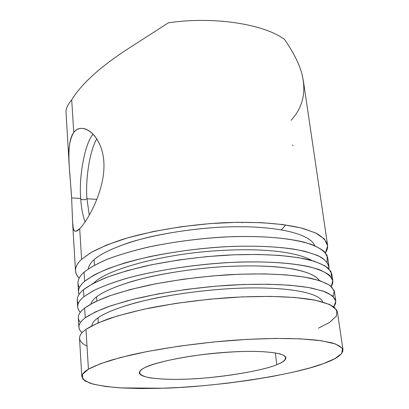 <?xml version="1.0" encoding="UTF-8"?>
<svg xmlns="http://www.w3.org/2000/svg" width="409" height="409" viewBox="0 0 409 409"><rect width="100%" height="100%" fill="white"/><g stroke="black" fill="none" stroke-linecap="round" stroke-linejoin="round"><path stroke-width="0.61" d="M327.553 244.981C327.895 247.598 327.2 250.211 325.472 252.823L327.635 245.804L324.455 238.999L315.538 232.9L301.249 227.982L282.691 224.541L261.448 222.675L237.506 222.291L210.272 223.57L181.402 226.688L153.099 231.576L127.644 237.854L106.81 244.96L91.468 252.281L81.611 259.291L79.709 228.728L81.611 259.291C74.448 265.896 73.625 272.189 79.136 278.171C76.866 275.881 75.655 273.463 75.501 270.922C75.368 267.046 77.403 263.171 81.611 259.291L90.486 252.859C98.605 248.355 109.167 243.907 122.184 239.505C150.139 230.901 188.38 224.613 222.598 222.782C255.574 221.397 282.455 223.304 303.238 228.503L316.019 233.135C322.399 236.76 326.244 240.712 327.553 244.981L303.33 80.542L301.847 73.574C298.826 62.981 293.054 51.616 284.526 39.479C264.434 24.105 213.258 16.012 168.334 22.848L124.459 51.089C98.641 68.323 81.059 84.566 71.708 99.811L73.738 132.521C75.88 129.73 78.548 128.349 81.744 128.365C90.767 128.298 102.506 141.473 103.794 161.315C105.951 188.344 88.104 220.364 79.709 228.728L75.854 231.341L74.3 230.753L73.313 228.539L72.603 222.46L71.641 197.93C70.195 173.431 65.322 143.395 73.738 132.521L71.708 99.811C67.659 104.832 65.757 108.922 66.007 112.081L69.223 165.88C67.884 150.716 69.387 139.597 73.738 132.521C81.56 121.074 101.923 134.116 103.794 161.315C105.951 188.344 88.104 220.364 79.709 228.728C75.052 233.473 72.695 231.566 72.638 223.007L71.641 197.93L80.706 198.437L71.641 197.93L69.223 165.88M93.114 134.239C85.087 142.542 78.692 176.647 80.706 198.437C81.212 207.291 82.669 215.124 85.072 221.929C82.669 215.124 81.212 207.291 80.706 198.437C78.692 176.647 85.087 142.542 93.114 134.239M96.867 199.336L86.959 198.784C85.292 179.919 89.683 150.507 96.785 138.886C89.683 150.507 85.292 179.919 86.959 198.784L96.867 199.336M89.274 215.144L86.959 198.784L89.274 215.144M80.757 199.193C82.935 200.021 85.006 199.883 86.959 198.784C85.006 199.883 82.935 200.021 80.757 199.193M327.098 262.113L327.185 255.702C324.766 251.53 319.587 247.788 311.643 244.475C292.517 238.396 266.341 235.783 233.12 236.637C206.248 237.706 179.142 240.932 151.8 246.32C134.939 250.18 120.364 254.383 108.073 258.933C97.434 263.503 89.438 267.915 84.096 272.164C79.878 275.87 77.828 279.562 77.95 283.248L78.482 292.057C78.37 288.488 80.43 284.904 84.668 281.3L84.096 272.164C78.047 277.466 76.498 282.609 79.448 287.604M328.954 266.269L328.913 268.769C328.964 264.674 326.367 260.835 321.121 257.251C314.291 253.938 305.216 251.238 293.892 249.142C276.065 246.53 254.858 245.645 230.267 246.489C203.549 247.839 176.918 251.172 150.369 256.489C134.009 260.257 119.883 264.321 107.991 268.682C97.679 273.048 89.903 277.251 84.668 281.3L93.554 275.329C101.662 271.141 112.204 266.98 125.174 262.849C153.022 254.741 191.049 248.687 225.022 246.745C257.757 245.216 284.419 246.755 305.007 251.356L317.645 255.502C323.933 258.774 327.706 262.368 328.954 266.269L327.675 257.542L324.419 251.663C319.884 247.972 312.977 244.771 303.713 242.067C283.161 237.246 256.566 235.564 223.938 237.026C197.69 238.6 171.923 242.077 146.632 247.45C131.064 251.233 117.644 255.293 106.36 259.618C96.56 263.953 89.136 268.135 84.096 272.164L84.668 281.3C79.387 285.779 77.511 290.175 79.029 294.49L78.482 292.057M292.772 144.863L292.885 145.66M275.318 352.901L276.791 364.721C263.166 370.436 225.216 377.047 195.333 378.688C168.079 380.523 139.812 378.657 139.341 372.86C139.321 371.244 140.993 369.578 144.357 367.86C136.816 372.042 138.472 375.329 149.336 377.727C158.774 379.097 170.139 379.598 183.431 379.235C213.498 378.683 261.228 371.398 276.791 364.721C286.029 361.035 289.03 356.776 280.293 353.995C272.241 352.098 260.87 351.234 246.198 351.403C231.105 351.714 214.096 353.095 195.159 355.549C170.773 359.071 152.066 363.964 144.357 367.86C153.866 362.256 192.936 354.352 227.159 352.231C258.248 350.017 285.104 352.21 285.922 357.778C285.835 360.109 282.788 362.42 276.791 364.721L275.318 352.901M86.999 346.147C77.459 341.285 77.112 335.682 85.956 329.347L88.431 369.184C93.773 366.295 101.611 363.202 111.954 359.91L131.023 354.94C160.272 348.299 200.185 342.696 235.727 340.104C269.971 337.849 297.686 337.946 318.872 340.4L331.806 342.814C338.171 344.859 341.904 347.205 343.003 349.864C342.665 354.572 336.142 359.158 323.427 363.616C293.616 375.191 214.234 387.006 163.155 388.223L120.813 387.911C108.058 386.95 97.736 385.365 89.852 383.161L82.828 379.128L82.49 374.337L88.431 369.184L100.721 363.616L120.461 357.538L147.393 351.474L179.628 346.086L213.958 341.95L246.826 339.398L275.472 338.422L300.272 338.836L321.06 340.697L335.549 343.979L342.435 348.376L341.796 353.432L334.853 358.647L323.427 363.616L309.833 367.942L292.583 372.308L272.21 376.479L249.613 380.232L225.952 383.381L202.455 385.794L180.216 387.43L160.001 388.32L140.645 388.545L122.158 387.993L105.824 386.531L92.986 384.112L84.775 380.805L81.826 376.786C81.78 374.347 83.983 371.812 88.431 369.184L85.956 329.347C81.601 332.44 79.458 335.472 79.535 338.442L81.826 376.786M98.293 322.742L97.966 317.824C94.228 320.508 92.178 323.171 91.815 325.809C92.178 323.171 94.228 320.508 97.966 317.824C104.786 313.049 117.199 308.079 135.21 302.911C160.497 296.239 194.802 290.988 225.707 288.912C276.596 285.518 318.626 290.952 322.798 302.006C318.626 290.952 276.596 285.518 225.707 288.912C201.785 290.605 178.355 293.688 155.41 298.161C126.493 304.281 106.754 311.663 97.966 317.824L98.293 322.742M80.44 322.548C76.647 317.977 78.047 313.146 84.637 308.054L85.241 317.819C90.45 314.286 98.109 310.574 108.227 306.689L126.887 300.927C155.527 293.34 194.658 287.409 229.582 285.18C263.232 283.34 290.559 284.301 311.561 288.069L324.429 291.54C330.799 294.342 334.588 297.45 335.784 300.881L335.477 303.831L333.79 306.816L335.82 301.142L332.42 295.763L323.217 291.106L308.616 287.522L289.741 285.216L268.186 284.229L243.769 284.495L216.039 286.167L186.678 289.352L157.93 293.938L132.087 299.567L110.921 305.748L95.312 311.97L85.241 317.819C78.073 323.156 77.004 328.13 82.04 332.747L79.745 330.124L78.871 327.343C78.784 324.219 80.91 321.045 85.241 317.819L84.637 308.054C80.322 311.392 78.216 314.685 78.308 317.931L78.871 327.343M96.846 300.968L96.575 296.822C93.497 299.224 91.57 301.632 90.788 304.051C91.57 301.632 93.497 299.224 96.575 296.822C103.175 291.806 115.128 286.622 132.424 281.274C156.713 274.383 189.812 268.974 220.19 266.842C249.628 265.083 273.989 265.819 293.273 269.05C307.072 271.75 316.137 275.758 319.347 280.497C315.39 274.137 299.869 269.158 277.895 267.011C261.576 265.615 242.343 265.559 220.19 266.842C196.724 268.58 173.948 271.755 151.857 276.366C124.029 282.685 105.103 290.334 96.575 296.822L96.846 300.968M78.262 303.575C75.992 299.081 77.736 294.454 83.497 289.684L83.932 296.694L92.971 290.917C101.227 286.847 111.964 282.788 125.19 278.739C153.579 270.778 192.388 264.715 227.056 262.634C260.467 260.962 287.629 262.266 308.555 266.556C317.982 268.984 324.991 271.893 329.572 275.277L332.814 280.712L332.645 283.595L331.341 286.499L332.762 280.405C331.183 276.407 326.653 272.808 319.173 269.592C301.254 263.657 273.207 261.198 239.771 262.067C204.347 263.289 161.688 269.066 129.817 277.455C114.98 281.75 102.981 286.09 93.804 290.482L83.932 296.694C77.112 302.195 75.895 307.415 80.276 312.353L78.39 309.731L77.654 306.985C77.552 303.585 79.643 300.155 83.932 296.694L83.497 289.684C79.223 293.227 77.143 296.745 77.25 300.232L77.654 306.985M332.814 280.712L331.832 274.02L328.57 268.437C323.984 264.945 316.98 261.944 307.558 259.429C286.663 254.965 259.546 253.544 226.223 255.16C199.418 256.852 173.104 260.354 147.281 265.671C131.386 269.393 117.69 273.355 106.187 277.568C96.192 281.77 88.63 285.809 83.497 289.684L92.991 283.524L107.577 277.031L127.306 270.615L151.488 264.771L178.626 259.986L206.724 256.617L233.743 254.802L258.038 254.454L279.275 255.385L298.412 257.624L314.117 261.187L325.186 265.911L330.978 271.479L331.525 277.496M95.553 281.484L93.733 283.135L95.553 281.484L95.604 282.184L95.553 281.484C107.153 270.543 154.786 256.019 206.427 251.53C255.497 247.302 294.777 250.737 312.103 260.594C294.777 250.737 255.497 247.302 206.427 251.53C154.786 256.019 107.153 270.543 95.553 281.484M94.106 259.638C90.629 262.726 88.676 265.84 88.232 268.979C88.676 265.84 90.629 262.726 94.106 259.638L94.474 265.185L94.106 259.638C102.593 252.276 121.683 243.723 149.72 236.939C171.974 232.026 194.786 228.82 218.161 227.322C267.956 224.413 309.429 231.99 314.685 245.661C309.429 231.99 267.956 224.413 218.161 227.322C187.941 229.122 154.633 234.715 130.139 242.256C112.7 248.145 100.686 253.938 94.106 259.638M291.06 120.318C302.9 107.48 306.494 91.897 301.847 73.574C298.826 62.981 293.054 51.616 284.526 39.479C264.434 24.105 213.258 16.012 168.334 22.848L124.459 51.089C98.641 68.323 81.059 84.566 71.708 99.811C67.618 104.883 65.721 109.009 66.013 112.184M343.003 349.864L337.405 311.878L334.24 307.159C329.685 304.255 322.67 301.801 313.202 299.807C292.154 296.331 264.741 295.559 230.957 297.491C203.779 299.378 177.071 302.808 150.834 307.778C134.689 311.223 120.762 314.838 109.06 318.626C98.896 322.379 91.192 325.953 85.956 329.347L98.022 322.859L117.429 315.942L143.922 309.214L175.66 303.427L209.485 299.219L241.913 296.898L270.206 296.387L294.751 297.471L315.375 300.221L329.823 304.547L336.796 310.058L336.336 316.193L329.623 322.374L318.458 328.156M335.784 300.881L334.414 291.556L331.198 286.372C326.622 283.151 319.613 280.4 310.17 278.125C289.204 274.117 261.954 272.992 228.416 274.756C201.438 276.535 174.94 280.007 148.927 285.16C132.915 288.759 119.111 292.563 107.516 296.576C97.444 300.574 89.816 304.403 84.637 308.054L94.474 302.108L109.663 295.804L130.241 289.552L155.41 283.851L183.508 279.194L212.373 275.937L239.843 274.199L264.24 273.892L285.666 274.838L304.695 277.092L319.797 280.64L329.818 285.298L334.23 290.722L333.269 296.51M242.174 222.869L242.256 222.245M81.744 128.365L83.313 128.503M75.501 270.922L72.638 223.007M285.743 224.965L281.448 229.786"/></g></svg>
